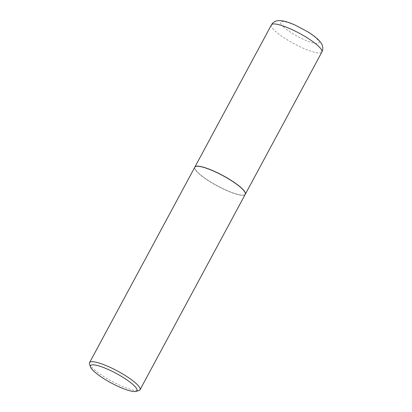 <?xml version="1.0" encoding="UTF-8"?>
<svg xmlns="http://www.w3.org/2000/svg" width="412" height="412" viewBox="0 0 412 412"><rect width="100%" height="100%" fill="white"/><g stroke="black" fill="none" stroke-linecap="round" stroke-linejoin="round"><path stroke-width="0.31" stroke-dasharray="2.06 1.54" d="M194.825 167.143A28.644 5.856 -151.7 0 0 198.393 173.061A28.644 5.856 -151.7 0 0 225.452 189.881A28.644 5.856 -151.7 0 0 245.269 194.304M196.009 166.397A28.531 5.835 -151.7 0 0 204.429 177.876A28.531 5.835 -151.7 0 0 233.207 192.996A28.531 5.835 -151.7 0 0 245.243 192.904M194.799 167.195A28.644 5.856 -151.7 0 0 206.391 179.405A28.644 5.856 -151.7 0 0 233.207 193.146A28.644 5.856 -151.7 0 0 245.243 194.356M89.538 364.012A28.644 5.856 -151.7 0 0 127.978 388.588A28.644 5.856 -151.7 0 0 138.87 390.576M271.426 24.885A28.644 5.856 -151.7 0 0 274.969 30.854A28.644 5.856 -151.7 0 0 302.145 47.725A28.644 5.856 -151.7 0 0 321.87 52.046M283.363 26.754A21.769 4.45 -151.7 0 0 309.86 41.942A21.769 4.45 -151.7 0 0 316.313 38.326A21.769 4.45 -151.7 0 0 289.811 23.134A21.769 4.45 -151.7 0 0 283.363 26.754"/><path stroke-width="0.62" d="M245.269 194.304A28.644 5.856 -151.7 0 0 245.294 194.258A28.644 5.856 -151.7 0 0 241.751 188.289A28.644 5.856 -151.7 0 0 214.575 171.418A28.644 5.856 -151.7 0 0 194.85 167.097A28.644 5.856 -151.7 0 0 194.825 167.143M245.243 192.904A28.531 5.835 -151.7 0 0 245.217 192.831A28.531 5.835 -151.7 0 0 206.937 168.353A28.531 5.835 -151.7 0 0 196.086 166.376A28.531 5.835 -151.7 0 0 196.009 166.397M135.883 391.4L138.87 390.576A28.644 5.856 -151.7 0 0 140.008 389.793L245.243 194.356A28.644 5.856 -151.7 0 0 245.269 192.976A28.644 5.856 -151.7 0 0 206.829 168.4A28.644 5.856 -151.7 0 0 195.937 166.417A28.644 5.856 -151.7 0 0 194.799 167.195L89.564 362.632A28.644 5.856 -151.7 0 0 89.538 364.012L90.496 366.963A26.353 5.387 -151.7 0 0 125.856 389.572A26.353 5.387 -151.7 0 0 135.883 391.4A26.353 5.387 -151.7 0 0 128.261 380.837A26.353 5.387 -151.7 0 0 101.589 366.809A26.353 5.387 -151.7 0 0 90.496 366.963M140.008 389.793A28.644 5.856 -151.7 0 0 128.415 377.583A28.644 5.856 -151.7 0 0 101.599 363.842A28.644 5.856 -151.7 0 0 89.564 362.632M271.426 24.885C272.6 22.892 274.207 21.599 276.251 21.002L278.327 20.6L282.179 20.775C285.892 21.409 290.259 22.871 295.28 25.158L307.692 31.765C310.7 33.501 314.078 35.993 317.827 39.238C321.442 42.699 322.323 45.14 322.462 45.902C323.08 47.931 322.879 49.976 321.87 52.046A28.644 5.856 -151.7 0 0 318.322 46.077A28.644 5.856 -151.7 0 0 291.145 29.206A28.644 5.856 -151.7 0 0 271.426 24.885L194.85 167.097M321.87 52.046L245.294 194.258"/></g></svg>
